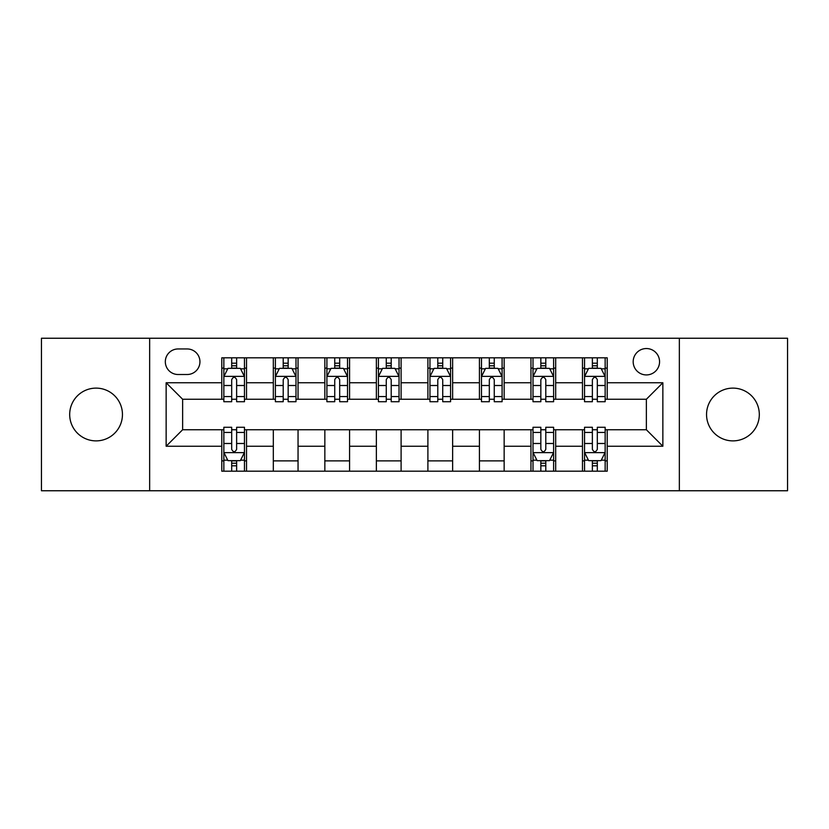 <?xml version="1.0" encoding="UTF-8"?>
<svg xmlns="http://www.w3.org/2000/svg" width="829" height="829" viewBox="0 0 829 829"><rect width="100%" height="100%" fill="white"/><g stroke="black" fill="none" stroke-linecap="round" stroke-linejoin="round"><path stroke-width="1.24" d="M732.929 388.117A26.383 26.383 0 0 0 706.546 414.5A26.383 26.383 0 0 0 732.929 440.883A26.383 26.383 0 0 0 759.312 414.5A26.383 26.383 0 0 0 732.929 388.117M96.071 388.117A26.383 26.383 0 0 0 69.688 414.5A26.383 26.383 0 0 0 96.071 440.883A26.383 26.383 0 0 0 122.454 414.5A26.383 26.383 0 0 0 96.071 388.117M646.371 348.543A13.191 13.191 0 0 0 633.18 361.734A13.191 13.191 0 0 0 646.371 374.926A13.191 13.191 0 0 0 659.563 361.734A13.191 13.191 0 0 0 646.371 348.543M679.345 490.758L787.55 490.758L787.55 338.242L679.345 338.242L679.345 490.758L149.655 490.758L149.655 338.242L41.45 338.242L41.45 490.758L149.655 490.758M178.1 374.511L187.167 374.511A12.777 12.777 0 0 0 199.944 361.734A12.777 12.777 0 0 0 187.167 348.957L178.1 348.957A12.777 12.777 0 0 0 165.323 361.734A12.777 12.777 0 0 0 178.1 374.511M679.345 338.242L149.655 338.242M221.789 446.24L166.142 446.24L166.142 382.76L221.789 382.76L221.789 399.246L182.629 399.246L182.629 429.754L221.789 429.754L221.789 471.183L607.211 471.183L607.211 429.754L646.371 429.754L646.371 399.246L607.211 399.246L607.211 382.76L662.858 382.76L662.858 446.24L607.211 446.24M607.211 382.76L607.211 357.817L221.789 357.817L221.789 382.76M582.476 357.817L582.476 399.246L584.538 399.246M592.372 399.246L597.315 399.246M605.149 399.246L607.211 399.246M582.476 399.246L553.617 399.246M530.954 357.817L530.954 399.246L533.006 399.246M540.84 399.246L545.793 399.246M530.954 399.246L502.094 399.246M479.421 357.817L479.421 399.246L481.483 399.246M489.317 399.246L494.26 399.246M479.421 399.246L450.572 399.246M427.899 357.817L427.899 399.246L429.961 399.246M437.795 399.246L442.738 399.246M427.899 399.246L399.039 399.246M376.366 357.817L376.366 399.246L378.428 399.246M386.262 399.246L391.205 399.246M376.366 399.246L347.517 399.246M324.844 357.817L324.844 399.246L326.906 399.246M334.74 399.246L339.683 399.246M324.844 399.246L295.994 399.246M273.321 357.817L273.321 399.246L275.383 399.246M283.207 399.246L288.16 399.246M273.321 399.246L244.462 399.246M221.789 399.246L223.851 399.246M231.685 399.246L236.628 399.246M221.789 429.754L223.851 429.754M231.685 429.754L236.628 429.754M244.462 429.754L246.524 429.754L246.524 471.183M533.006 429.754L246.524 429.754M540.84 429.754L545.793 429.754M553.617 429.754L555.679 429.754L555.679 471.183M584.538 429.754L555.679 429.754M592.372 429.754L597.315 429.754M605.149 429.754L607.211 429.754M246.524 357.817L246.524 399.246M221.789 368.128L223.851 368.128M231.685 368.128L236.628 368.128M244.462 368.128L246.524 368.128M221.789 460.872L223.851 460.872M231.685 460.872L236.628 460.872M244.462 460.872L246.524 460.872M273.321 429.754L273.321 471.183M298.046 357.817L298.046 399.246M273.321 368.128L275.383 368.128M283.207 368.128L288.16 368.128M295.994 368.128L298.046 368.128M298.046 429.754L298.046 471.183M273.321 460.872L298.046 460.872M324.844 429.754L324.844 471.183M349.579 429.754L349.579 471.183M324.844 460.872L349.579 460.872M349.579 357.817L349.579 399.246M324.844 368.128L326.906 368.128M334.74 368.128L339.683 368.128M347.517 368.128L349.579 368.128M376.366 429.754L376.366 471.183M401.101 429.754L401.101 471.183M376.366 460.872L401.101 460.872M401.101 357.817L401.101 399.246M376.366 368.128L378.428 368.128M386.262 368.128L391.205 368.128M399.039 368.128L401.101 368.128M427.899 429.754L427.899 471.183M452.634 429.754L452.634 471.183M427.899 460.872L452.634 460.872M452.634 357.817L452.634 399.246M427.899 368.128L429.961 368.128M437.795 368.128L442.738 368.128M450.572 368.128L452.634 368.128M479.421 429.754L479.421 471.183M504.156 429.754L504.156 471.183M479.421 460.872L504.156 460.872M504.156 357.817L504.156 399.246M479.421 368.128L481.483 368.128M489.317 368.128L494.26 368.128M502.094 368.128L504.156 368.128M530.954 429.754L530.954 471.183M530.954 460.872L533.006 460.872M540.84 460.872L545.793 460.872M553.617 460.872L555.679 460.872M555.679 357.817L555.679 399.246M530.954 368.128L533.006 368.128M540.84 368.128L545.793 368.128M553.617 368.128L555.679 368.128M582.476 429.754L582.476 471.183M582.476 460.872L584.538 460.872M592.372 460.872L597.315 460.872M605.149 460.872L607.211 460.872M582.476 368.128L584.538 368.128M592.372 368.128L597.315 368.128M605.149 368.128L607.211 368.128M182.629 399.246L166.142 382.76M182.629 429.754L166.142 446.24M662.858 382.76L646.371 399.246M662.858 446.24L646.371 429.754M236.628 363.185L231.685 363.185M244.462 396.552L236.628 396.552L236.628 401.723L244.462 401.723L244.462 376.573L240.337 368.335L227.975 368.335L223.851 376.573L223.851 401.723L231.685 401.723L231.685 396.552L223.851 396.552M223.851 376.573L223.851 357.817M244.462 376.573L244.462 357.817M231.685 368.335L231.685 357.817M236.628 357.817L236.628 368.335M236.628 396.552L236.628 379.672C234.98 376.49 233.332 376.49 231.685 379.672L231.685 396.552M231.685 465.815L236.628 465.815M223.851 432.448L231.685 432.448L231.685 427.277L223.851 427.277L223.851 452.427L227.975 460.665L240.337 460.665L244.462 452.427L244.462 427.277L236.628 427.277L236.628 432.448L244.462 432.448M244.462 452.427L244.462 471.183M223.851 452.427L223.851 471.183M236.628 460.665L236.628 471.183M231.685 471.183L231.685 460.665M231.685 432.448L231.685 449.328C233.332 452.51 234.98 452.51 236.628 449.328L236.628 432.448M288.16 363.185L283.207 363.185M295.994 396.552L288.16 396.552L288.16 401.723L295.994 401.723L295.994 376.573L291.87 368.335L279.497 368.335L275.383 376.573L275.383 401.723L283.207 401.723L283.207 396.552L275.383 396.552M275.383 376.573L275.383 357.817M295.994 376.573L295.994 357.817M283.207 368.335L283.207 357.817M288.16 357.817L288.16 368.335M288.16 396.552L288.16 379.672C286.513 376.49 284.865 376.49 283.207 379.672L283.207 396.552M339.683 363.185L334.74 363.185M347.517 396.552L339.683 396.552L339.683 401.723L347.517 401.723L347.517 376.573L343.393 368.335L331.03 368.335L326.906 376.573L326.906 401.723L334.74 401.723L334.74 396.552L326.906 396.552M326.906 376.573L326.906 357.817M347.517 376.573L347.517 357.817M334.74 368.335L334.74 357.817M339.683 357.817L339.683 368.335M339.683 396.552L339.683 379.672C338.035 376.49 336.387 376.49 334.74 379.672L334.74 396.552M391.205 363.185L386.262 363.185M399.039 396.552L391.205 396.552L391.205 401.723L399.039 401.723L399.039 376.573L394.915 368.335L382.552 368.335L378.428 376.573L378.428 401.723L386.262 401.723L386.262 396.552L378.428 396.552M378.428 376.573L378.428 357.817M399.039 376.573L399.039 357.817M386.262 368.335L386.262 357.817M391.205 357.817L391.205 368.335M391.205 396.552L391.205 379.672C389.568 376.49 387.91 376.49 386.262 379.672L386.262 396.552M442.738 363.185L437.795 363.185M450.572 396.552L442.738 396.552L442.738 401.723L450.572 401.723L450.572 376.573L446.448 368.335L434.085 368.335L429.961 376.573L429.961 401.723L437.795 401.723L437.795 396.552L429.961 396.552M429.961 376.573L429.961 357.817M450.572 376.573L450.572 357.817M437.795 368.335L437.795 357.817M442.738 357.817L442.738 368.335M442.738 396.552L442.738 379.672C441.09 376.49 439.443 376.49 437.795 379.672L437.795 396.552M494.26 363.185L489.317 363.185M502.094 396.552L494.26 396.552L494.26 401.723L502.094 401.723L502.094 376.573L497.97 368.335L485.607 368.335L481.483 376.573L481.483 401.723L489.317 401.723L489.317 396.552L481.483 396.552M481.483 376.573L481.483 357.817M502.094 376.573L502.094 357.817M489.317 368.335L489.317 357.817M494.26 357.817L494.26 368.335M494.26 396.552L494.26 379.672C492.613 376.49 490.965 376.49 489.317 379.672L489.317 396.552M545.793 363.185L540.84 363.185M553.617 396.552L545.793 396.552L545.793 401.723L553.617 401.723L553.617 376.573L549.503 368.335L537.13 368.335L533.006 376.573L533.006 401.723L540.84 401.723L540.84 396.552L533.006 396.552M533.006 376.573L533.006 357.817M553.617 376.573L553.617 357.817M540.84 368.335L540.84 357.817M545.793 357.817L545.793 368.335M545.793 396.552L545.793 379.672C544.145 376.49 542.498 376.49 540.84 379.672L540.84 396.552M540.84 465.815L545.793 465.815M533.006 432.448L540.84 432.448L540.84 427.277L533.006 427.277L533.006 452.427L537.13 460.665L549.503 460.665L553.617 452.427L553.617 427.277L545.793 427.277L545.793 432.448L553.617 432.448M553.617 452.427L553.617 471.183M533.006 452.427L533.006 471.183M545.793 460.665L545.793 471.183M540.84 471.183L540.84 460.665M540.84 432.448L540.84 449.328C542.487 452.51 544.135 452.51 545.793 449.328L545.793 432.448M597.315 363.185L592.372 363.185M605.149 396.552L597.315 396.552L597.315 401.723L605.149 401.723L605.149 376.573L601.025 368.335L588.663 368.335L584.538 376.573L584.538 401.723L592.372 401.723L592.372 396.552L584.538 396.552M584.538 376.573L584.538 357.817M605.149 376.573L605.149 357.817M592.372 368.335L592.372 357.817M597.315 357.817L597.315 368.335M597.315 396.552L597.315 379.672C595.668 376.49 594.02 376.49 592.372 379.672L592.372 396.552M592.372 465.815L597.315 465.815M584.538 432.448L592.372 432.448L592.372 427.277L584.538 427.277L584.538 452.427L588.663 460.665L601.025 460.665L605.149 452.427L605.149 427.277L597.315 427.277L597.315 432.448L605.149 432.448M605.149 452.427L605.149 471.183M584.538 452.427L584.538 471.183M597.315 460.665L597.315 471.183M592.372 471.183L592.372 460.665M592.372 432.448L592.372 449.328C594.02 452.51 595.668 452.51 597.315 449.328L597.315 432.448M273.321 446.24L246.524 446.24M273.321 382.76L246.524 382.76M324.844 382.76L298.046 382.76M324.844 446.24L298.046 446.24M376.366 382.76L349.579 382.76M376.366 446.24L349.579 446.24M427.899 382.76L401.101 382.76M427.899 446.24L401.101 446.24M479.421 382.76L452.634 382.76M479.421 446.24L452.634 446.24M530.954 382.76L504.156 382.76M530.954 446.24L504.156 446.24M582.476 382.76L555.679 382.76M582.476 446.24L555.679 446.24M244.358 376.366L223.954 376.366M223.851 368.822L227.726 368.822M240.586 368.822L244.462 368.822M231.685 385.506L223.851 385.506M244.462 385.506L236.628 385.506M236.628 365.807L231.685 365.807M223.954 452.634L244.358 452.634M244.462 460.178L240.586 460.178M227.726 460.178L223.851 460.178M236.628 443.494L244.462 443.494M223.851 443.494L231.685 443.494M231.685 463.193L236.628 463.193M295.891 376.366L275.487 376.366M275.383 368.822L279.259 368.822M292.119 368.822L295.994 368.822M283.207 385.506L275.383 385.506M295.994 385.506L288.16 385.506M288.16 365.807L283.207 365.807M347.413 376.366L327.009 376.366M326.906 368.822L330.781 368.822M343.641 368.822L347.517 368.822M334.74 385.506L326.906 385.506M347.517 385.506L339.683 385.506M339.683 365.807L334.74 365.807M398.936 376.366L378.532 376.366M378.428 368.822L382.304 368.822M395.164 368.822L399.039 368.822M386.262 385.506L378.428 385.506M399.039 385.506L391.205 385.506M391.205 365.807L386.262 365.807M450.468 376.366L430.064 376.366M429.961 368.822L433.836 368.822M446.696 368.822L450.572 368.822M437.795 385.506L429.961 385.506M450.572 385.506L442.738 385.506M442.738 365.807L437.795 365.807M501.991 376.366L481.587 376.366M481.483 368.822L485.359 368.822M498.219 368.822L502.094 368.822M489.317 385.506L481.483 385.506M502.094 385.506L494.26 385.506M494.26 365.807L489.317 365.807M553.513 376.366L533.109 376.366M533.006 368.822L536.881 368.822M549.741 368.822L553.617 368.822M540.84 385.506L533.006 385.506M553.617 385.506L545.793 385.506M545.793 365.807L540.84 365.807M533.109 452.634L553.513 452.634M553.617 460.178L549.741 460.178M536.881 460.178L533.006 460.178M545.793 443.494L553.617 443.494M533.006 443.494L540.84 443.494M540.84 463.193L545.793 463.193M605.046 376.366L584.642 376.366M584.538 368.822L588.414 368.822M601.274 368.822L605.149 368.822M592.372 385.506L584.538 385.506M605.149 385.506L597.315 385.506M597.315 365.807L592.372 365.807M584.642 452.634L605.046 452.634M605.149 460.178L601.274 460.178M588.414 460.178L584.538 460.178M597.315 443.494L605.149 443.494M584.538 443.494L592.372 443.494M592.372 463.193L597.315 463.193"/></g></svg>

